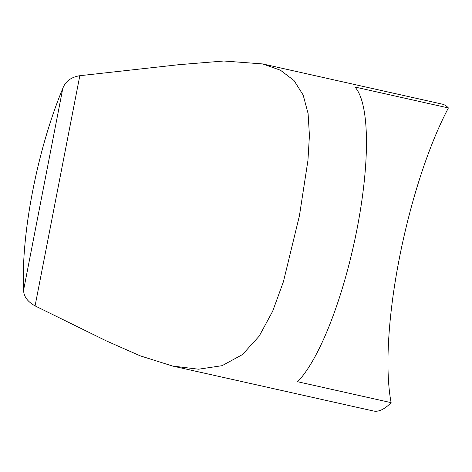 <?xml version="1.0" encoding="UTF-8"?>
<svg xmlns="http://www.w3.org/2000/svg" width="472" height="472" viewBox="0 0 472 472"><rect width="100%" height="100%" fill="white"/><g stroke="black" fill="none" stroke-linecap="round" stroke-linejoin="round"><path stroke-width="0.71" d="M32.651 191.213A157.247 40.315 -77.4 0 0 23.6 290.085L62.805 88.388A157.247 40.315 -77.4 0 0 32.651 191.213M172.663 366.065L373.411 410.994A157.247 40.315 -77.4 0 0 391.117 402.651L297.614 381.724A157.247 40.315 102.6 0 0 357.115 228.595A157.247 40.315 102.6 0 0 354.897 87.019L448.4 107.946A157.247 40.315 -77.4 0 0 442.099 104.094L262.656 63.932L280.433 70.21L293.985 80.494L303.16 95.031L308.098 113.575L309.425 135.535L307.939 160.445L299.443 215.686L283.412 281.725L272.651 311.278L259.211 336.105L242.478 354.566L222.088 365.682L198.541 369.204L172.663 366.065L140.202 355.835L106.353 340.902L35.075 305.891C27.47 301.62 23.647 296.351 23.6 290.085M62.805 88.388C65.407 81.367 71.077 77.137 79.815 75.709L178.894 64.688L223.828 61.006L262.656 63.932M391.117 402.651A188.694 48.38 102.6 0 1 448.4 107.946M79.815 75.709L35.075 305.891"/></g></svg>
